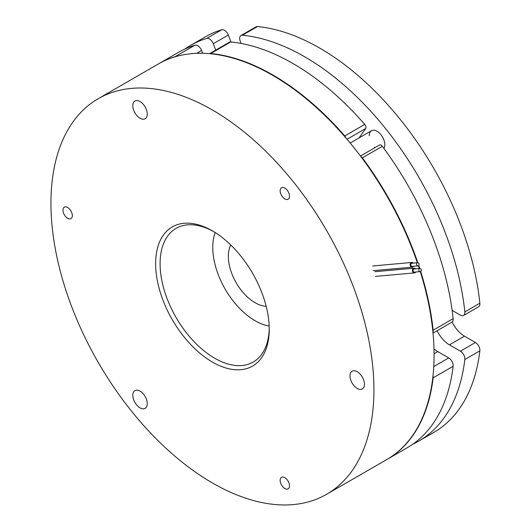 <?xml version="1.0" encoding="UTF-8"?>
<svg xmlns="http://www.w3.org/2000/svg" width="531" height="531" viewBox="0 0 531 531"><rect width="100%" height="100%" fill="white"/><g stroke="black" fill="none" stroke-linecap="round" stroke-linejoin="round"><path stroke-width="0.8" d="M417.273 262.858A1.573 1.241 84.9 0 0 416.636 264.677A1.573 1.241 84.9 0 0 417.97 265.865A1.573 1.241 84.9 0 0 418.382 265.732A1.573 1.241 84.9 0 0 419.019 263.914A1.573 1.241 84.9 0 0 417.685 262.726A1.573 1.241 84.9 0 0 417.273 262.858M417.685 262.726L411.897 263.243A1.573 1.241 84.9 0 0 411.485 263.376A1.573 1.241 84.9 0 0 410.848 265.195A1.573 1.241 84.9 0 0 412.182 266.383L417.97 265.865M413.284 263.117A2.363 1.865 84.9 0 0 411.83 262.46A2.363 1.865 84.9 0 0 411.206 262.659A2.363 1.865 84.9 0 0 410.251 265.387A2.363 1.865 84.9 0 0 412.248 267.166A2.363 1.865 84.9 0 0 412.872 266.967A2.363 1.865 84.9 0 0 413.563 266.257M419.497 268.6A1.573 1.241 84.9 0 0 418.859 270.418A1.573 1.241 84.9 0 0 420.194 271.606A1.573 1.241 84.9 0 0 420.612 271.474A1.573 1.241 84.9 0 0 421.249 269.655A1.573 1.241 84.9 0 0 419.915 268.467A1.573 1.241 84.9 0 0 419.497 268.6M419.915 268.467L414.127 268.985A1.573 1.241 84.9 0 0 413.709 269.117A1.573 1.241 84.9 0 0 413.072 270.936A1.573 1.241 84.9 0 0 414.406 272.124L420.194 271.606M415.507 268.859A2.363 1.865 84.9 0 0 414.054 268.201A2.363 1.865 84.9 0 0 413.43 268.401A2.363 1.865 84.9 0 0 412.474 271.129A2.363 1.865 84.9 0 0 414.479 272.907A2.363 1.865 84.9 0 0 415.103 272.708A2.363 1.865 84.9 0 0 415.793 271.998M284.828 477.668A6.618 3.817 -120 0 0 281.523 477.342A6.618 3.817 -120 0 0 280.507 482.639A6.618 3.817 -120 0 0 284.828 488.474A6.618 3.817 -120 0 0 288.141 488.799A6.618 3.817 -120 0 0 289.149 483.495A6.618 3.817 -120 0 0 284.828 477.668M284.828 188.087A6.618 3.817 -120 0 0 281.523 187.762A6.618 3.817 -120 0 0 280.507 193.058A6.618 3.817 -120 0 0 284.828 198.893A6.618 3.817 -120 0 0 288.141 199.218A6.618 3.817 -120 0 0 289.149 193.915A6.618 3.817 -120 0 0 284.828 188.087M67.643 207.488A6.618 3.817 -120 0 0 64.337 207.163A6.618 3.817 -120 0 0 63.322 212.46A6.618 3.817 -120 0 0 67.643 218.287A6.618 3.817 -120 0 0 70.955 218.619A6.618 3.817 -120 0 0 71.964 213.316A6.618 3.817 -120 0 0 67.643 207.488M212.433 362.076A80.334 46.376 60 0 1 155.636 263.688A80.334 46.376 60 0 1 212.433 230.892L212.433 230.892A80.334 46.376 60 0 1 269.237 329.28A80.334 46.376 60 0 1 212.433 362.076M213.562 231.556A77.181 44.558 -120 0 0 176.073 228.357A77.181 44.558 -120 0 0 164.245 290.205A77.181 44.558 -120 0 0 214.663 358.213A77.181 44.558 -120 0 0 253.254 362.036A77.181 44.558 -120 0 0 269.224 327.972M140.038 391.115A10.235 5.914 -120 0 0 134.92 390.61A10.235 5.914 -120 0 0 133.354 398.814A10.235 5.914 -120 0 0 140.038 407.835A10.235 5.914 -120 0 0 145.162 408.346A10.235 5.914 -120 0 0 146.729 400.142A10.235 5.914 -120 0 0 140.038 391.115M140.038 101.534A10.235 5.914 -120 0 0 134.92 101.029A10.235 5.914 -120 0 0 133.354 109.233A10.235 5.914 -120 0 0 140.038 118.254A10.235 5.914 -120 0 0 145.162 118.765A10.235 5.914 -120 0 0 146.729 110.561A10.235 5.914 -120 0 0 140.038 101.534M357.224 371.72A10.235 5.914 -120 0 0 352.106 371.209A10.235 5.914 -120 0 0 350.54 379.413A10.235 5.914 -120 0 0 357.224 388.433A10.235 5.914 -120 0 0 362.348 388.944A10.235 5.914 -120 0 0 363.914 380.74A10.235 5.914 -120 0 0 357.224 371.72M212.433 110.003A228.39 131.861 60 0 1 361.638 311.259A228.39 131.861 60 0 1 326.631 494.275A228.39 131.861 60 0 1 212.433 482.964A228.39 131.861 60 0 1 63.229 281.702A228.39 131.861 60 0 1 98.242 98.693A228.39 131.861 60 0 1 212.433 110.003M98.242 98.693L158.384 63.966A228.39 131.861 60 0 1 272.582 75.276A228.39 131.861 60 0 1 417.373 262.752M418.375 265.732A228.39 131.861 60 0 1 419.291 268.52M420.273 271.593A228.39 131.861 60 0 1 386.774 459.554L326.631 494.275M345.814 137.834A3.153 1.819 -120 0 0 345.694 137.496A3.153 1.819 -120 0 0 344.752 135.936L364.744 124.393A3.153 1.819 60 0 1 365.686 125.953A3.153 1.819 60 0 1 365.686 128.522L347.048 139.281M433.754 366.563L448.715 357.921A6.299 3.637 60 0 1 452.578 362.719A6.299 3.637 60 0 1 453.135 366.277A228.39 131.861 60 0 1 407.158 447.786L387.165 459.328A228.39 131.861 60 0 1 386.966 459.441M360.443 156.021L379.546 144.996A3.153 1.819 60 0 1 382.353 146.29L362.361 157.833A228.39 131.861 60 0 1 412.826 249.039A228.39 131.861 60 0 1 417.824 262.726M382.353 146.29A228.39 131.861 60 0 1 432.818 237.496A228.39 131.861 60 0 1 453.135 318.66A6.299 3.637 60 0 1 451.868 322.224L433.017 333.103M158.577 63.853A228.39 131.861 60 0 1 158.776 63.74L178.768 52.197A228.39 131.861 60 0 1 195.016 45.175A6.299 3.637 60 0 1 201.581 50.478L196.623 53.339M158.776 63.74A228.39 131.861 60 0 1 175.024 56.717L195.016 45.175M418.733 265.42A228.39 131.861 60 0 1 419.742 268.48M420.678 271.427A228.39 131.861 60 0 1 433.143 330.202L453.135 318.66M453.135 366.277L433.143 377.82A228.39 131.861 60 0 1 387.165 459.328M362.361 157.833A3.153 1.819 -120 0 0 360.841 156.545M209.533 53.677L229.292 42.268A6.299 3.637 60 0 1 230.726 41.982L210.734 53.525A228.39 131.861 60 0 1 344.752 135.936M210.734 53.525A6.299 3.637 -120 0 0 209.566 53.677M175.741 56.611A6.299 3.637 -120 0 0 175.024 56.717M433.143 377.82A6.299 3.637 -120 0 0 433.017 375.702M432.951 332.379A6.299 3.637 -120 0 0 433.143 330.202M448.715 357.921L437.75 351.588A22.05 12.731 60 0 1 433.993 348.887M202.669 53.292L201.581 50.478M230.726 41.982A228.39 131.861 60 0 1 364.744 124.393M359.115 137.868L365.686 128.522M369.257 135.744A11.025 6.365 60 0 1 377.05 131.243A11.025 6.365 60 0 1 383.8 139.64A11.025 6.365 60 0 1 384.849 144.751A11.025 6.365 60 0 1 383.94 148.441A11.025 6.365 60 0 0 377.05 131.243A11.025 6.365 60 0 0 371.541 130.699L350.188 143.025M460.41 351.17L475.451 342.488A6.299 3.637 60 0 1 479.307 347.287A6.299 3.637 60 0 1 479.865 350.838L464.831 359.52A6.299 3.637 -120 0 0 464.273 355.969A6.299 3.637 -120 0 0 460.41 351.17L449.445 344.838A22.05 12.731 60 0 1 437.119 330.74M242.421 35.232A6.299 3.637 -120 0 0 240.988 35.511L256.022 26.829A6.299 3.637 60 0 1 257.455 26.55L242.421 35.232A228.39 131.861 60 0 1 444.513 230.746A228.39 131.861 60 0 1 464.831 311.909L479.865 303.228A6.299 3.637 60 0 1 478.597 306.792L463.563 315.474A6.299 3.637 -120 0 0 464.831 311.909M257.455 26.55A228.39 131.861 60 0 1 459.554 222.064A228.39 131.861 60 0 1 479.865 303.228M184.761 49.084A228.39 131.861 60 0 1 190.463 45.447A228.39 131.861 60 0 1 206.712 38.418L221.752 29.743A6.299 3.637 60 0 1 228.31 35.046L213.276 43.728A6.299 3.637 -120 0 0 206.712 38.418M190.463 45.447L205.497 36.765A228.39 131.861 60 0 1 221.752 29.743M479.865 350.838A228.39 131.861 60 0 1 433.887 432.353L418.853 441.035A228.39 131.861 60 0 1 412.852 444.148M464.831 359.52A228.39 131.861 60 0 1 418.853 441.035M374.913 147.671A11.025 6.365 60 0 1 374.435 147.213M215.745 50.087L213.276 43.728M452.133 310.383L460.41 315.162A6.299 3.637 -120 0 0 463.563 315.474M240.988 35.511A6.299 3.637 -120 0 0 240.284 41.312L241.107 43.449M231.012 42.009L228.31 35.046M475.451 342.488L464.479 336.156A22.05 12.731 60 0 1 452.14 322.038M215.181 232.551A59.857 34.555 -120 0 0 212.772 247.419A59.857 34.555 -120 0 0 269.171 326.074M230.779 244.997A37.801 21.824 -120 0 0 236.189 282.764A37.801 21.824 -120 0 0 266.197 306.341M434.073 353.712L437.75 351.588M449.445 344.838L464.479 336.156M373.187 270.657L412.248 267.166M372.762 265.951L411.83 262.46M375.41 276.399L414.479 272.907M374.992 271.693L414.054 268.201"/></g></svg>

